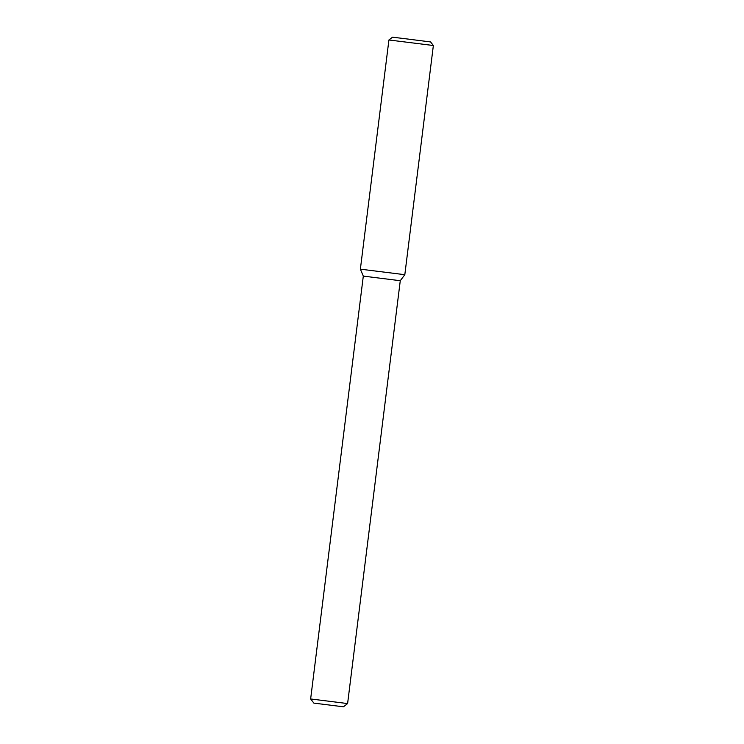 <?xml version="1.0" encoding="UTF-8"?>
<svg xmlns="http://www.w3.org/2000/svg" width="744" height="744" viewBox="0 0 744 744"><rect width="100%" height="100%" fill="white"/><g stroke="black" fill="none" stroke-linecap="round" stroke-linejoin="round"><path stroke-width="0.56" stroke-dasharray="3.72 2.79" d="M404.82 274.694L360.375 269.161M400.272 280.711L363.305 276.108M347.606 703.564L310.639 698.96M430.59 41.943L392.488 37.2M433.361 45.514L388.917 39.971"/><path stroke-width="1.12" d="M313.875 703.117L343.449 706.8L313.875 703.117L310.639 698.96L363.305 276.108L360.375 269.161L404.82 274.694L360.375 269.161L404.82 274.694L433.361 45.514L388.917 39.971L392.488 37.2L405.182 38.716L430.59 41.943L433.361 45.505M363.305 276.108L400.272 280.711L404.82 274.694M310.639 698.96L347.606 703.564L400.272 280.711M343.449 706.8L347.606 703.564M360.375 269.161L388.917 39.971"/></g></svg>
